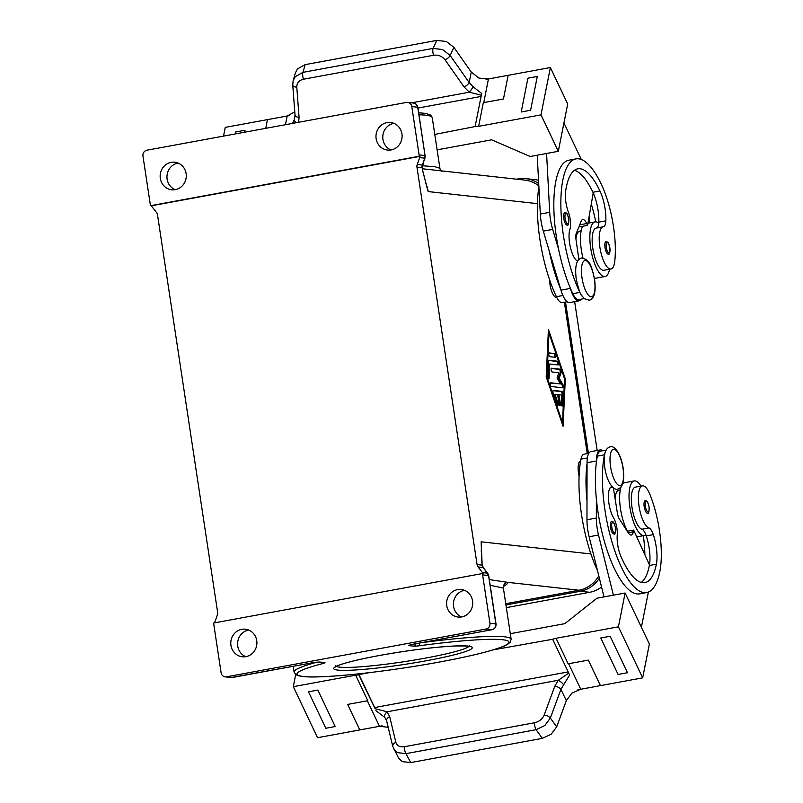 <?xml version="1.0" encoding="UTF-8"?>
<svg xmlns="http://www.w3.org/2000/svg" width="803" height="803" viewBox="0 0 803 803"><rect width="100%" height="100%" fill="white"/><g stroke="black" fill="none" stroke-linecap="round" stroke-linejoin="round"><path stroke-width="1.2" d="M563.826 218.597A6.304 2.058 -100.4 0 1 564.81 212.624C566.677 213.749 566.486 210.838 568.735 218.878C568.915 223.756 568.373 225.814 567.099 225.031A6.304 2.058 -100.4 0 1 563.826 218.597M538.893 187.039A80.732 26.318 79.6 0 0 556.389 296.698A18.921 6.163 79.6 0 0 562.331 302.631A18.921 6.163 79.6 0 0 562.441 302.611M579.937 231.093A21.45 6.986 79.6 0 0 579.736 231.123A21.45 6.986 79.6 0 0 575.932 238.923A21.45 6.986 79.6 0 0 575.922 238.983M577.608 261.025A17.656 5.751 -100.4 0 1 570.471 247.665A17.656 5.751 -100.4 0 1 569.939 229.216A12.617 4.115 79.6 0 0 568.414 212.253A17.656 5.751 -100.4 0 1 565.623 191.295A70.644 23.026 -100.4 0 1 577.779 168.821A70.644 23.026 -100.4 0 1 599.951 190.973A25.234 8.221 -100.4 0 1 605.843 220.835A12.617 4.115 -100.4 0 1 603.505 226.757A12.617 4.115 -100.4 0 1 603.394 226.777A21.45 6.986 79.6 0 0 603.194 226.807A21.45 6.986 79.6 0 0 599.389 234.596A21.45 6.986 79.6 0 0 602.35 257.562A21.45 6.986 79.6 0 0 610.963 268.985A21.45 6.986 79.6 0 0 614.777 261.186A59.683 19.453 79.6 0 0 601.286 184.218A80.732 26.318 79.6 0 0 575.952 158.894A80.732 26.318 79.6 0 0 560.926 208.67A80.732 26.318 79.6 0 0 579.846 292.382A18.921 6.163 79.6 0 0 582.346 296.437M575.952 158.894L568.915 160.188A80.732 26.318 79.6 0 0 558.547 248.99A80.732 26.318 79.6 0 0 570.09 287.554A80.732 26.318 79.6 0 0 572.81 293.677A18.921 6.163 79.6 0 0 578.752 299.609A18.921 6.163 79.6 0 0 578.853 299.589M596.358 228.072A21.45 6.986 79.6 0 0 596.157 228.102A21.45 6.986 79.6 0 0 592.353 235.891A21.45 6.986 79.6 0 0 595.314 258.857A21.45 6.986 79.6 0 0 603.926 270.28L610.963 268.985M556.67 297.261L556.499 297.291A12.617 4.115 -100.4 0 1 549.965 284.413A12.617 4.115 -100.4 0 1 549.563 279.725M610.551 527.501A6.304 2.058 -100.4 0 1 611.525 521.538C612.659 522.311 613.542 519.872 615.449 527.782C615.54 532.901 614.998 534.949 613.813 533.945A6.304 2.058 -100.4 0 1 610.551 527.501M615.058 498.412A21.45 6.986 -100.4 0 1 618.912 490.161L620.307 489.91M612.117 486.708A17.656 5.751 79.6 0 0 611.705 486.738A17.656 5.751 79.6 0 0 608.473 498.994A17.656 5.751 79.6 0 0 613.592 517.895A12.617 4.115 -100.4 0 1 617.236 535.099A17.656 5.751 79.6 0 0 620.799 556.138A70.644 23.026 79.6 0 0 644.919 582.617A70.644 23.026 79.6 0 0 656.392 564.188A25.234 8.221 79.6 0 0 653.301 534.637A12.617 4.115 79.6 0 0 648.934 527.942A21.45 6.986 -100.4 0 1 642.39 518.949A21.45 6.986 -100.4 0 1 638.365 497.689A21.45 6.986 -100.4 0 1 642.37 485.845A21.45 6.986 -100.4 0 1 650.119 494.919A59.683 19.453 -100.4 0 1 659.855 571.475A80.732 26.318 -100.4 0 1 646.746 592.544A80.732 26.318 -100.4 0 1 612.699 544.394A80.732 26.318 -100.4 0 1 604.418 454.819A18.921 6.163 -100.4 0 1 604.94 452.852M640.985 486.096A27.754 9.044 79.6 0 0 635.093 480.897A27.754 9.044 79.6 0 0 634.199 480.927A27.754 9.044 79.6 0 0 630.094 508.53A27.754 9.044 79.6 0 0 643.354 535.551A27.754 9.044 79.6 0 0 644.247 535.521A27.754 9.044 79.6 0 0 645.833 534.728A12.617 4.115 79.6 0 0 641.898 529.237A21.45 6.986 -100.4 0 1 635.354 520.244A21.45 6.986 -100.4 0 1 631.329 498.984A21.45 6.986 -100.4 0 1 635.334 487.14L642.37 485.845M579.083 476.159A12.617 4.115 -100.4 0 1 578.511 473.198A12.617 4.115 -100.4 0 1 580.479 461.263L580.569 461.243M644.187 506.683A6.304 2.058 -100.4 0 1 645.16 500.721C646.295 501.494 647.178 499.054 649.085 506.964C649.175 512.083 648.623 514.131 647.449 513.127A6.304 2.058 -100.4 0 1 644.187 506.683M627.544 531.195A27.754 9.044 -100.4 0 1 621.08 487.03M622.676 484.028A27.754 9.044 -100.4 0 1 624.814 482.663L634.199 480.927M367.342 700.788L379.468 726.303A15.137 9.084 154.6 0 1 379.699 726.263L388.19 727.307M379.468 726.303L359.774 729.927L347.649 704.412L367.784 700.708L355.659 675.182A15.137 9.084 -25.4 0 1 358.901 674.942L375.101 708.708A5.049 1.646 79.6 0 0 374.65 707.543L358.971 674.57L369.731 672.593M392.818 746.599A5.049 3.363 -13.5 0 1 392.787 746.499A5.049 3.363 -13.5 0 1 393.189 744.471A5.049 3.363 -13.5 0 1 395.869 742.384L389.716 716.718L387.116 711.779A5.049 3.423 137.7 0 0 384.778 717.41L375.864 710.635M393.701 748.938L397.515 752.632L405.967 753.646A5.049 1.646 -100.4 0 1 404.772 750.393A5.049 1.646 -100.4 0 1 404.461 746.7C399.884 747.292 397.013 745.857 395.869 742.384M392.797 746.499L398.579 758.072L402.333 761.656L410.734 762.579L405.967 753.646L536.103 729.686A5.049 1.646 -100.4 0 1 534.898 726.444A5.049 1.646 -100.4 0 1 534.597 722.74L404.461 746.7M556.057 638.295L568.183 663.82L588.318 660.106L600.453 685.632L642.671 677.862L618.42 626.822L556.057 638.295A15.137 9.084 -25.4 0 0 552.665 639.268L569.628 674.972L560.936 689.315L550.356 718.053L544.846 725.51L536.103 729.686L542.306 738.358L551.119 734.263L556.67 726.866L550.356 718.053A5.049 2.519 -159.8 0 0 547.746 716.015A5.049 2.519 -159.8 0 0 544.173 715.082C542.416 719.097 539.225 721.646 534.597 722.74M563.445 684.527A5.049 1.496 -141.1 0 0 558.246 680.271L568.865 673.044M577.929 689.777L580.529 689.295L571.887 693.16L566.326 700.638L560.936 689.315A5.049 2.519 -159.8 0 0 558.326 687.278A5.049 2.519 -159.8 0 0 554.753 686.334L558.246 680.271L387.116 711.779L375.101 708.708M389.716 716.718A5.049 3.363 166.5 0 0 387.036 718.805A5.049 3.363 166.5 0 0 386.644 720.823A5.049 3.363 166.5 0 0 386.644 720.843L392.787 746.489A5.049 3.363 -13.5 0 1 392.787 746.489M605.994 241.693A6.304 2.058 79.6 0 0 605.01 247.655A6.304 2.058 79.6 0 0 608.272 254.099C609.547 254.872 610.089 252.815 609.909 247.936C607.66 239.896 607.851 242.807 605.994 241.693M594.411 278.179A27.754 9.044 79.6 0 0 594.792 278.25A27.754 9.044 79.6 0 0 595.685 278.219L605.071 276.493A27.754 9.044 -100.4 0 1 604.177 276.523A27.754 9.044 -100.4 0 1 590.918 249.502A27.754 9.044 -100.4 0 1 595.023 221.899A27.754 9.044 -100.4 0 1 595.916 221.869A27.754 9.044 -100.4 0 1 598.727 223.284A12.617 4.115 -100.4 0 1 596.649 228.012M609.577 269.246A27.754 9.044 -100.4 0 1 605.071 276.493M483.767 102.603L488.455 78.945A15.137 11.061 11.2 0 1 488.224 78.985L478.859 78.052L471.261 72.069L469.183 82.568L450.152 55.487L442.614 49.545L433.068 48.411L302.932 72.36L295.283 76.666L293.175 80.591L292.734 84.937A5.049 2.61 175.6 0 1 292.734 84.857M488.455 78.945L508.148 75.321L503.461 98.98L483.316 102.684L478.628 126.342A15.137 11.061 -168.8 0 1 475.125 126.563L481.69 93.459L473.037 86.714L469.183 82.568A5.049 1.777 -35.1 0 1 467.236 84.937A5.049 1.777 -35.1 0 1 464.104 86.975L469.313 92.204L481.489 95.286M292.433 123.441L294.37 119.607L295.032 115.1A5.049 2.61 -4.4 0 0 295.032 115.11A5.049 2.61 -4.4 0 0 295.946 116.465A5.049 2.61 -4.4 0 0 299.077 117.348L296.779 87.186C296.759 82.98 299.007 80.32 303.514 79.216L433.65 55.256C438.358 54.674 442.162 56.21 445.083 59.884A5.049 1.777 -35.1 0 0 448.204 57.846A5.049 1.777 -35.1 0 0 450.152 55.487L453.896 47.357L446.338 41.465L436.752 40.411L305.18 64.631L297.552 68.847L295.454 72.752L293.175 80.591M294.781 111.848L287.394 115.953A15.137 11.061 11.2 0 1 287.173 115.993L285.446 124.706M433.65 55.256A5.049 1.646 -100.4 0 1 432.827 51.502A5.049 1.646 -100.4 0 1 433.068 48.411L436.752 40.411M303.514 79.216A5.049 1.646 -100.4 0 1 302.691 75.452A5.049 1.646 -100.4 0 1 302.932 72.36L305.18 64.631M245.919 656.653A13.872 13.059 96.3 0 1 242.325 656.784A13.872 13.059 96.3 0 1 230.782 643.464A13.872 13.059 96.3 0 1 241.783 629.331A13.872 13.059 96.3 0 1 245.377 629.201A13.872 13.059 96.3 0 1 256.91 642.51A13.872 13.059 96.3 0 1 245.919 656.653M248.719 630.054A13.872 13.059 -83.7 0 0 248.579 630.074A13.872 13.059 -83.7 0 0 237.658 642.38A13.872 13.059 -83.7 0 0 245.778 656.673M461.725 616.925A13.872 13.059 96.3 0 1 458.142 617.055A13.872 13.059 96.3 0 1 446.598 603.736A13.872 13.059 96.3 0 1 457.6 589.603A13.872 13.059 96.3 0 1 461.183 589.472A13.872 13.059 96.3 0 1 472.726 602.792A13.872 13.059 96.3 0 1 461.725 616.925M464.535 590.325A13.872 13.059 -83.7 0 0 464.395 590.356A13.872 13.059 -83.7 0 0 453.474 602.651A13.872 13.059 -83.7 0 0 461.584 616.945M171.159 162.336A13.872 13.059 96.3 0 1 174.753 162.206A13.872 13.059 96.3 0 1 186.286 175.526A13.872 13.059 96.3 0 1 175.295 189.659A13.872 13.059 96.3 0 1 171.701 189.789A13.872 13.059 96.3 0 1 160.158 176.479A13.872 13.059 96.3 0 1 171.159 162.336M178.095 163.069A13.872 13.059 -83.7 0 0 177.955 163.089A13.872 13.059 -83.7 0 0 167.034 175.395A13.872 13.059 -83.7 0 0 175.154 189.689M386.966 122.618A13.872 13.059 96.3 0 1 390.559 122.488A13.872 13.059 96.3 0 1 402.102 135.797A13.872 13.059 96.3 0 1 391.101 149.94A13.872 13.059 96.3 0 1 387.508 150.071A13.872 13.059 96.3 0 1 375.975 136.751A13.872 13.059 96.3 0 1 386.966 122.618M393.902 123.341A13.872 13.059 -83.7 0 0 393.761 123.361A13.872 13.059 -83.7 0 0 382.85 135.667A13.872 13.059 -83.7 0 0 390.961 149.96M419.025 114.799A109.75 10.118 -8.6 0 1 432.235 117.569L439.934 168.489A109.75 10.118 171.4 0 0 439.873 168.279L434.945 166.713L422.268 165.759M481.178 551.169A30.273 28.486 -83.7 0 0 481.148 541.814L482.161 565.131L477.072 564.569A5.049 4.748 -83.7 0 0 478.076 566.938L483.165 567.5L487.551 573.161A5.049 4.748 96.3 0 1 488.555 575.53L495.873 623.881A5.049 4.748 96.3 0 1 491.928 629.713L413.816 644.086A7.568 0.703 171.4 0 0 409.329 645.672L413.726 646.154A7.568 0.703 171.4 0 0 419.588 645.732A107.231 9.887 -8.6 0 1 508.54 641.326A107.231 9.887 -8.6 0 1 439.08 662.094A107.231 9.887 -8.6 0 1 315.459 676.869A107.231 9.887 -8.6 0 1 323.177 663.479A2.519 1.867 -104.5 0 1 321.341 662.294M487.732 573.412A2.519 0.612 142.3 0 0 487.702 573.232A2.519 0.612 142.3 0 0 487.551 573.161L482.462 572.599A5.049 4.748 96.3 0 1 483.095 573.673L482.242 573.573A5.049 4.748 96.3 0 1 482.613 574.878L489.93 623.218A5.049 4.748 96.3 0 1 485.986 629.05L491.928 629.713A2.519 0.823 -100.4 0 0 492.008 629.713L413.896 644.086A2.519 0.823 -100.4 0 1 413.816 644.086M439.873 168.279A5.049 5.019 -21.6 0 0 440.164 169.353L441.981 171.37M490.171 585.257L503.361 588.077A5.049 5.019 158.4 0 1 507.596 582.336L489.318 579.595M323.177 663.479A7.568 0.703 171.4 0 0 324.583 662.565L320.186 662.073A7.568 0.703 171.4 0 0 310.6 663.087L232.489 677.471L226.546 676.809A5.049 4.748 96.3 0 1 221.096 672.703L213.789 624.363A5.049 4.748 96.3 0 1 213.749 623.048A5.049 4.748 96.3 0 1 213.759 622.998L482.242 573.573M214.642 622.837A5.049 4.748 96.3 0 1 214.893 621.853L217.372 614.917A5.049 4.748 -83.7 0 0 217.623 612.318L157.518 214.883A5.049 4.748 -83.7 0 0 156.515 212.514L152.128 206.853A5.049 4.748 96.3 0 1 151.496 205.779L150.643 205.688A5.049 4.748 96.3 0 1 150.271 204.394L142.964 156.043A5.049 4.748 96.3 0 1 146.899 150.211L406.348 102.453A5.049 4.748 96.3 0 1 411.788 106.558L417.881 107.271L416.315 104.3L413.595 103.065A5.049 4.748 96.3 0 1 417.731 107.211L425.048 155.561L417.881 107.271M419.698 157.599L424.797 158.161A5.049 4.748 96.3 0 0 425.048 155.561L419.096 154.909A5.049 4.748 96.3 0 1 419.136 156.224A5.049 4.748 96.3 0 1 419.126 156.264L419.979 156.364A5.049 4.748 96.3 0 1 419.698 157.599L417.219 164.525A5.049 4.748 -83.7 0 0 416.958 167.124L422.207 167.747L425.199 155.621M424.948 158.141L422.308 165.097A5.049 4.748 -83.7 0 0 422.057 167.697L422.519 169.845L422.207 167.747M426.704 186.477L428.18 191.576A30.273 28.486 -83.7 0 0 425.731 183.315M419.096 154.909L411.788 106.558M226.546 676.809L485.986 629.05M505.76 603.705L578.973 590.235A30.273 28.486 -83.7 0 0 598.797 575.851M538.833 185.925A30.273 28.486 -83.7 0 0 524.821 180.093L422.358 168.76M482.462 572.599L478.076 566.938M477.072 564.569L416.958 167.124M419.979 156.364L151.496 205.779M150.643 205.688L419.126 156.264M587.244 453.605L564.358 302.259M546.191 376.808L548.419 329.431L565.302 378.926L563.074 426.303L546.191 376.808M294.37 119.607A5.049 2.8 20.8 0 0 296.287 122.708M411.548 102.834L469.313 92.204A5.049 0.863 -54.2 0 0 473.037 86.714M434.784 134.422L475.125 126.563M453.896 47.357L471.261 72.069M508.148 75.311L550.376 67.542L540.991 114.859L478.628 126.342M521.217 111.988L530.602 110.262L537.297 76.456L527.922 78.182L521.217 111.988L530.602 110.252L537.297 76.456M267.469 119.617L265.753 128.329L267.469 119.617L225.252 127.386L223.525 136.108M244.634 132.224L245.015 130.257L244.624 132.224M267.479 119.627L287.173 115.993M488.224 78.985L486.046 79.387M289.371 115.592L287.394 115.953M550.376 67.542L567.701 103.999L558.316 151.315L540.991 114.859M537.207 155.21L530.171 156.505L491.627 139.812L437.113 149.85M245.015 130.257L235.63 131.983L235.249 133.95M558.547 248.99L552.695 229.407A25.234 8.221 -100.4 0 1 549.704 212.323L546.582 153.473L558.316 151.315M537.207 155.2L546.582 153.473L537.207 155.2L540.319 214.05A25.234 8.221 79.6 0 0 543.31 231.134L549.162 250.717A80.732 26.318 79.6 0 0 560.705 289.281L549.162 250.717M563.947 122.939L581.322 159.506M582.657 226.265A27.754 9.044 79.6 0 0 582.958 257.994M582.305 226.336A12.617 4.115 -100.4 0 1 582.195 227.249M581.312 230.039A12.617 4.115 -100.4 0 1 580.228 231.033M384.778 717.41L386.644 720.843M580.529 689.295A15.137 9.084 154.6 0 1 580.76 689.255L568.634 663.74M566.326 700.638L556.67 726.866M542.306 738.358L410.734 762.579M552.665 639.268L493.213 649.858M610.16 636.267L600.774 637.994L610.15 636.277L627.474 672.733L610.15 636.277M347.649 704.412L359.774 729.927L317.546 737.706L293.296 686.665L355.659 675.182M335.192 726.524L317.868 690.078L308.482 691.805L325.807 728.261L335.192 726.534L317.868 690.068L308.482 691.805M379.699 726.263L382.067 725.822M642.671 677.862L649.376 644.056L625.115 593.015L618.42 626.822M600.453 685.621L580.76 689.255M604.007 596.9L596.97 598.195L564.8 623.66L510.286 633.687M295.695 674.53L293.296 686.665M586.993 500.831L587.053 463.552A80.732 26.318 -100.4 0 0 586.993 500.831L586.963 519.772A25.234 8.221 -100.4 0 0 589.131 536.755L604.007 596.91L625.115 593.015M627.474 672.733L618.099 674.46L600.774 637.994M641.396 627.273L648.382 592.082M646.746 592.544L639.71 593.839A80.732 26.318 -100.4 0 1 596.378 499.105L596.338 518.045A25.234 8.221 79.6 0 0 598.516 535.029L613.392 595.184L604.007 596.91M643.344 535.681A59.683 19.453 -100.4 0 1 644.889 554.803M561.638 405.455A1.897 0.612 79.6 0 0 561.648 405.354L562.16 394.424A1.897 0.612 79.6 0 0 561.187 391.573L553.016 390.67M553.307 390.419L562.13 391.392A1.897 0.612 -100.4 0 1 563.104 394.253L562.582 405.184A1.897 0.612 -100.4 0 1 562.23 406.057A1.897 0.612 -100.4 0 1 561.508 405.144A1.897 0.612 -100.4 0 1 561.197 403.196L561.588 394.996L558.918 394.705L560.323 404.019A1.897 0.612 -100.4 0 1 560.032 405.806A1.897 0.612 -100.4 0 1 559.049 403.879L557.643 394.564L554.973 394.273L557.894 402.835A1.897 0.612 -100.4 0 1 557.824 405.565A1.897 0.612 -100.4 0 1 557.071 404.571L553.177 393.159A1.897 0.612 -100.4 0 1 553.247 390.419A1.897 0.612 -100.4 0 1 553.307 390.419L553.187 390.439M557.232 404.973A1.897 0.612 79.6 0 0 556.961 403.006L554.04 394.444L554.973 394.273M559.44 405.214A1.897 0.612 79.6 0 0 559.39 404.19L557.975 394.875L558.918 394.705M554.893 353.591A1.897 0.612 -100.4 0 1 555.796 355.438A1.897 0.612 -100.4 0 1 555.515 357.315A1.897 0.612 -100.4 0 1 555.455 357.315L549.724 356.683A1.897 0.612 -100.4 0 1 548.82 354.846A1.897 0.612 -100.4 0 1 549.101 352.959A1.897 0.612 -100.4 0 1 549.162 352.959L554.893 353.591L548.861 353.2M554.813 357.245A1.897 0.612 79.6 0 0 554.773 355.187A1.897 0.612 79.6 0 0 553.95 353.762M546.923 376.888L562.501 422.579L564.569 378.845L548.981 333.155L546.923 376.888L546.261 377.019M548.981 333.155L548.238 333.295M562.501 422.579L561.839 422.699M562.251 423.914L562.311 422.609M565.302 378.926L564.559 379.066M548.71 333.205L548.298 332M557.402 364.863A1.897 0.612 79.6 0 0 557.362 362.795A1.897 0.612 79.6 0 0 556.549 361.38L548.519 360.497M548.82 360.246L557.493 361.209A1.897 0.612 -100.4 0 1 558.396 363.046A1.897 0.612 -100.4 0 1 558.115 364.933A1.897 0.612 -100.4 0 1 558.055 364.933L549.744 364.02L549.091 378.042A1.897 0.612 -100.4 0 1 548.74 378.916A1.897 0.612 -100.4 0 1 548.007 378.002A1.897 0.612 -100.4 0 1 547.706 376.065L548.409 361.119A1.897 0.612 -100.4 0 1 548.76 360.246A1.897 0.612 -100.4 0 1 548.82 360.246L548.7 360.266M548.138 378.323A1.897 0.612 79.6 0 0 548.148 378.223L548.81 364.191L549.744 364.02M560.504 383.894L557.021 378.012L558.808 372.712L552.032 371.96A1.897 0.612 -100.4 0 1 551.129 370.123A1.897 0.612 -100.4 0 1 551.41 368.236A1.897 0.612 -100.4 0 1 551.47 368.236L560.213 369.199A1.897 0.612 -100.4 0 1 561.016 370.554A1.897 0.612 -100.4 0 1 561.096 372.612L559.189 378.253L562.893 384.507A1.897 0.612 -100.4 0 1 563.435 386.524A1.897 0.612 -100.4 0 1 563.094 387.829A1.897 0.612 -100.4 0 1 563.033 387.829L551.27 386.534A1.897 0.612 -100.4 0 1 550.366 384.687A1.897 0.612 -100.4 0 1 550.647 382.81A1.897 0.612 -100.4 0 1 550.707 382.81L560.504 383.894L550.416 383.051M562.391 387.759A1.897 0.612 79.6 0 0 561.959 384.677L558.256 378.424L560.163 372.793A1.897 0.612 79.6 0 0 560.082 370.735A1.897 0.612 79.6 0 0 559.279 369.38L551.179 368.477M559.189 378.253L558.256 378.424M505.94 604.95L580.338 591.259A30.273 28.486 -83.7 0 0 599.369 578.17M588.418 453.384L565.533 302.038M538.713 183.626A30.273 28.486 -83.7 0 0 525.804 178.637A30.273 28.486 -83.7 0 0 517.975 178.918L516.56 179.179M506.352 607.63L589.683 592.293A30.273 28.486 -83.7 0 0 601.557 587.003M597.171 450.493L574.657 301.647M538.532 180.263A30.273 28.486 -83.7 0 0 535.149 179.661L525.804 178.637M641.246 582.426A70.644 23.026 79.6 0 0 649.356 565.483A25.234 8.221 79.6 0 0 649.466 564.87A25.234 8.221 79.6 0 0 646.264 535.932A12.617 4.115 79.6 0 0 645.833 534.728M596.378 499.105A80.732 26.318 -100.4 0 1 596.438 461.825A80.732 26.318 -100.4 0 1 597.372 456.114A18.921 6.163 -100.4 0 1 600.443 451.176L605.964 450.152M597.482 570.531A80.732 26.318 -100.4 0 1 580.96 459.135A18.921 6.163 -100.4 0 1 584.032 454.197L588.81 453.314M649.466 564.87L633.657 530.07L633.326 531.757A12.617 4.115 -100.4 0 1 631.278 535.049A12.617 4.115 -100.4 0 1 628.277 532.831L619.424 519.109A7.568 2.469 -100.4 0 1 617.336 512.856L613.392 487.843M602.702 450.754A20.185 6.575 79.6 0 0 600.222 449.931A20.185 6.575 79.6 0 0 596.438 460.982L596.438 461.825M587.053 463.552L587.063 462.709A20.185 6.575 -100.4 0 1 590.837 451.657L600.222 449.931M627.253 531.245L633.657 530.07M574.416 170.316A70.644 23.026 -100.4 0 1 592.915 192.268A25.234 8.221 -100.4 0 1 593.216 192.931A25.234 8.221 -100.4 0 1 598.807 222.13A12.617 4.115 -100.4 0 1 598.727 223.284M595.726 221.859A59.683 19.453 79.6 0 0 591.289 204.032M589.191 216.087A25.234 8.221 -100.4 0 1 589.452 222.923M560.705 289.281L560.966 290.154A20.185 6.575 79.6 0 0 569.598 302.58L578.973 300.854A20.185 6.575 -100.4 0 1 570.351 288.428L570.09 287.554M581.001 299.198A20.185 6.575 -100.4 0 1 578.973 300.854M578.863 226.968L587.575 225.362L586.712 223.535A12.617 4.115 79.6 0 0 582.757 219.58A12.617 4.115 79.6 0 0 581.161 221.287L576.233 233.492A7.568 2.469 79.6 0 0 575.992 239.485L578.883 259.419M593.216 192.931L587.575 225.362M622.977 468.089A18.419 6.002 -100.4 0 1 619.514 485.544A18.419 6.002 -100.4 0 1 610.571 466.724A18.419 6.002 -100.4 0 1 614.034 449.268A18.419 6.002 -100.4 0 1 622.977 468.089M568.675 218.858A5.3 1.726 79.6 0 0 566.105 213.447A5.3 1.726 79.6 0 0 565.111 218.466A5.3 1.726 79.6 0 0 567.681 223.876A5.3 1.726 79.6 0 0 568.675 218.858M562.913 295.494L556.389 296.698M579.846 292.382L572.81 293.677M594.421 279.314A18.419 6.002 79.6 0 0 585.477 260.493A18.419 6.002 79.6 0 0 582.024 277.938A18.419 6.002 79.6 0 0 590.968 296.759A18.419 6.002 79.6 0 0 594.421 279.314M611.826 527.37A5.3 1.726 -100.4 0 1 612.819 522.351A5.3 1.726 -100.4 0 1 615.399 527.762A5.3 1.726 -100.4 0 1 614.395 532.78A5.3 1.726 -100.4 0 1 611.826 527.37M612.418 487.009L610.571 487.351M645.461 506.552A5.3 1.726 -100.4 0 1 646.455 501.534A5.3 1.726 -100.4 0 1 649.025 506.944A5.3 1.726 -100.4 0 1 648.031 511.963A5.3 1.726 -100.4 0 1 645.461 506.552M609.858 247.916A5.3 1.726 79.6 0 0 607.279 242.506A5.3 1.726 79.6 0 0 606.285 247.525A5.3 1.726 79.6 0 0 608.855 252.935A5.3 1.726 79.6 0 0 609.858 247.916M296.779 87.186A5.049 2.61 175.6 0 1 293.647 86.292A5.049 2.61 175.6 0 1 292.734 84.947A5.049 2.61 175.6 0 1 292.734 84.937M469.012 646.355A67.562 6.233 -8.6 0 1 425.359 658.129A67.562 6.233 -8.6 0 1 336.427 666.4M379.387 655.489A70.092 6.464 171.4 0 0 337.822 670.093A70.092 6.464 171.4 0 0 426.584 660.708A70.092 6.464 171.4 0 0 468.149 646.104A70.092 6.464 171.4 0 0 379.387 655.489M482.001 563.094L482.161 565.131A5.049 4.748 -83.7 0 0 483.165 567.5A2.519 0.612 142.3 0 1 483.316 567.57L488.706 575.59L482.613 574.878M316.733 662.234A109.75 10.118 171.4 0 0 294.089 672.021L293.225 666.299M503.702 586.11A114.799 10.59 171.4 0 0 507.596 582.336L578.973 590.235M503.361 588.077A109.75 10.118 -8.6 0 1 503.421 588.278L504.164 585.387M483.356 567.731A2.519 0.612 142.3 0 0 483.316 567.57L482.312 565.182M488.706 575.59L496.023 623.931L489.93 623.218M492.098 629.682A2.519 0.823 -100.4 0 1 492.008 629.713C494.849 628.879 496.194 626.952 496.023 623.931M413.977 644.066A2.519 0.823 -100.4 0 1 413.896 644.086L410.072 644.929M324.583 662.565A2.519 2.369 96.3 0 1 323.93 662.585L319.534 662.104A2.519 2.369 96.3 0 0 320.186 662.073M410.785 644.769A2.519 2.369 96.3 0 1 409.329 645.672M415.723 643.755A2.519 2.369 96.3 0 1 413.726 646.154M417.219 164.525L422.468 165.077M422.378 169.774L428.18 191.576L537.438 203.651M294.089 672.021L295.645 674.49C299.027 676.698 307.95 677.441 322.425 676.708C350.228 675.654 398.86 669.561 439.171 662.084C458.031 658.601 473.78 655.178 486.387 651.795C506.312 646.024 506.683 645.291 510.347 642.049L511.12 639.198A109.75 10.118 171.4 0 0 421.244 642.731M419.618 643.032L419.588 645.732M319.534 662.104L310.681 663.087L231.184 677.521A5.049 4.748 96.3 0 0 232.489 677.471A2.519 0.823 79.6 0 0 232.569 677.471A2.519 0.823 79.6 0 0 232.649 677.441M590.928 553.95L481.148 541.814L481.85 563.044M298.636 122.277L299.077 117.348M445.083 59.884L464.104 86.975M418.002 108.054L481.097 96.44M554.753 686.334L544.173 715.082M568.183 671.92L374.65 707.543M562.13 391.392L561.187 391.573M557.894 402.835L556.961 403.006M560.323 404.019L559.39 404.19M562.582 405.184L561.648 405.354M563.104 394.253L562.16 394.424M557.493 361.209L556.549 361.38M549.091 378.042L548.148 378.223M562.893 384.507L561.959 384.677M561.096 372.612L560.163 372.793M560.213 369.199L559.279 369.38M580.338 591.259L589.683 592.293M604.418 454.819L597.372 456.114M648.934 527.942L641.898 529.237M653.301 534.637L646.264 535.932M656.392 564.188L649.356 565.483M587.384 457.951L580.96 459.135M587.063 462.709L596.438 460.982M628.197 532.7L633.326 531.757M589.131 536.755L598.516 535.029M586.963 519.772L596.338 518.045M605.843 220.835L598.807 222.13M599.951 190.973L592.915 192.268M560.966 290.154L570.351 288.428M579.736 224.82L586.712 223.535M540.319 214.05L549.704 212.323M543.31 231.134L552.695 229.407M589.292 300.232L584.524 298.816L581.794 295.624C580.378 294.691 578.521 289.12 576.213 278.912C574.707 266.365 576.474 259.409 581.523 258.054L586.29 259.469L589.031 262.661C590.436 263.595 592.293 269.166 594.601 279.374C596.117 291.921 594.35 298.877 589.292 300.232M617.838 489.017C622.887 487.471 624.654 480.515 623.158 468.159C620.016 448.395 611.294 445.113 610.079 446.829C605.03 448.375 603.264 455.331 604.769 467.687C607.901 487.451 616.624 490.743 617.838 489.017M567.109 301.747L562.331 302.631M581.141 230.862L579.736 231.123M584.263 298.596L578.752 299.609M603.194 226.807L596.157 228.102M612.809 487.371L610.139 487.873M292.734 84.947L295.032 115.11M335.805 665.717L335.503 667.002L336.858 666.179C339.86 664.452 352.838 660.437 379.468 655.489C409.369 650.139 434.875 646.967 455.974 645.963C475.125 645.843 468.43 646.917 470.076 646.656L469.414 645.512M439.934 168.489L440.174 169.373M418.714 112.771L425.781 113.404L430.669 115.1L432.235 117.569M426.784 186.718L422.519 169.834M407.653 102.403L413.595 103.065M225.231 676.859L231.184 677.521M511.12 639.198L503.421 588.278M587.957 223.204L595.023 221.899M644.247 535.521L636.759 536.896"/></g></svg>
